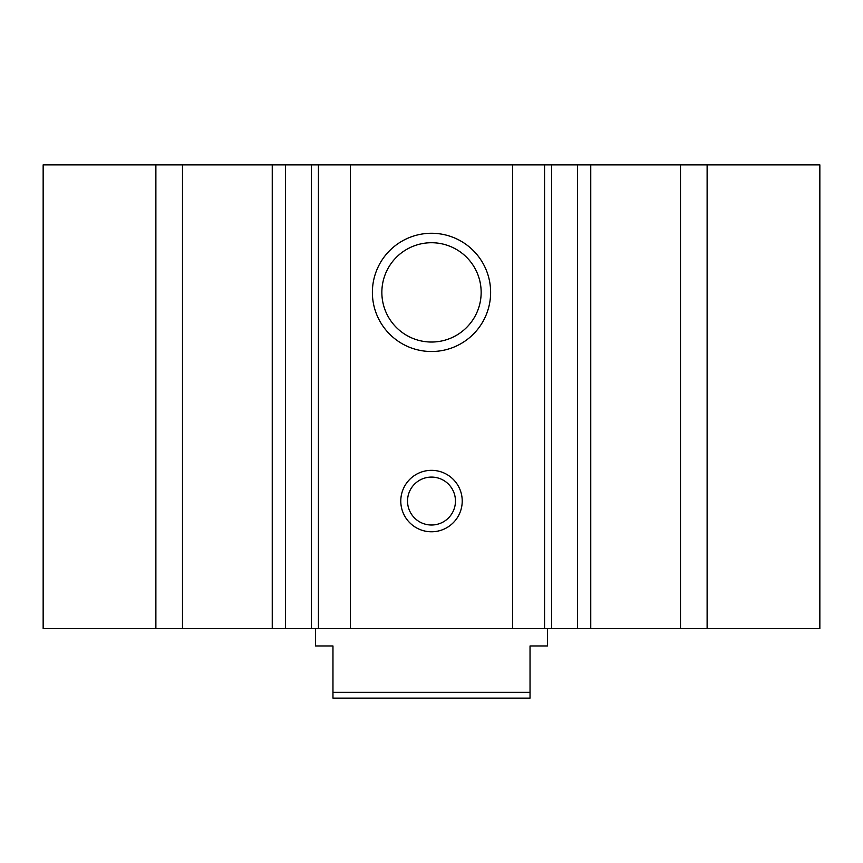 <?xml version="1.0" encoding="UTF-8"?>
<svg xmlns="http://www.w3.org/2000/svg" width="863" height="863" viewBox="0 0 863 863"><rect width="100%" height="100%" fill="white"/><g stroke="black" fill="none" stroke-linecap="round" stroke-linejoin="round"><path stroke-width="1.29" d="M512.644 164.876L43.15 164.876L43.15 628.577L819.85 628.577L819.85 164.876L512.644 164.876L512.644 628.577M462.223 501.058A30.723 30.723 0 0 1 416.139 527.66A30.723 30.723 0 0 1 416.139 474.456A30.723 30.723 0 0 1 462.223 501.058M455.459 501.058A23.959 23.959 0 0 0 419.515 480.303A23.959 23.959 0 0 0 419.515 521.802A23.959 23.959 0 0 0 455.459 501.058M490.626 292.384A59.126 59.126 0 0 1 401.942 343.593A59.126 59.126 0 0 1 401.942 241.187A59.126 59.126 0 0 1 490.626 292.384M481.155 292.384A49.655 49.655 0 0 0 406.678 249.385A49.655 49.655 0 0 0 406.678 335.383A49.655 49.655 0 0 0 481.155 292.384M680.497 164.876L680.497 628.577M707.121 164.876L707.121 628.577M155.879 164.876L155.879 628.577M182.503 164.876L182.503 628.577M350.356 164.876L350.356 628.577M315.578 628.577L315.578 645.966L332.967 645.966L332.967 698.124L530.033 698.124L530.033 645.966L547.422 645.966L547.422 628.577M530.033 692.331L332.967 692.331M544.564 164.876L544.564 628.577M551.554 164.876L551.554 628.577M577.444 164.876L577.444 628.577M590.756 164.876L590.756 628.577M272.244 164.876L272.244 628.577M285.556 164.876L285.556 628.577M311.446 164.876L311.446 628.577M318.436 164.876L318.436 628.577"/></g></svg>

